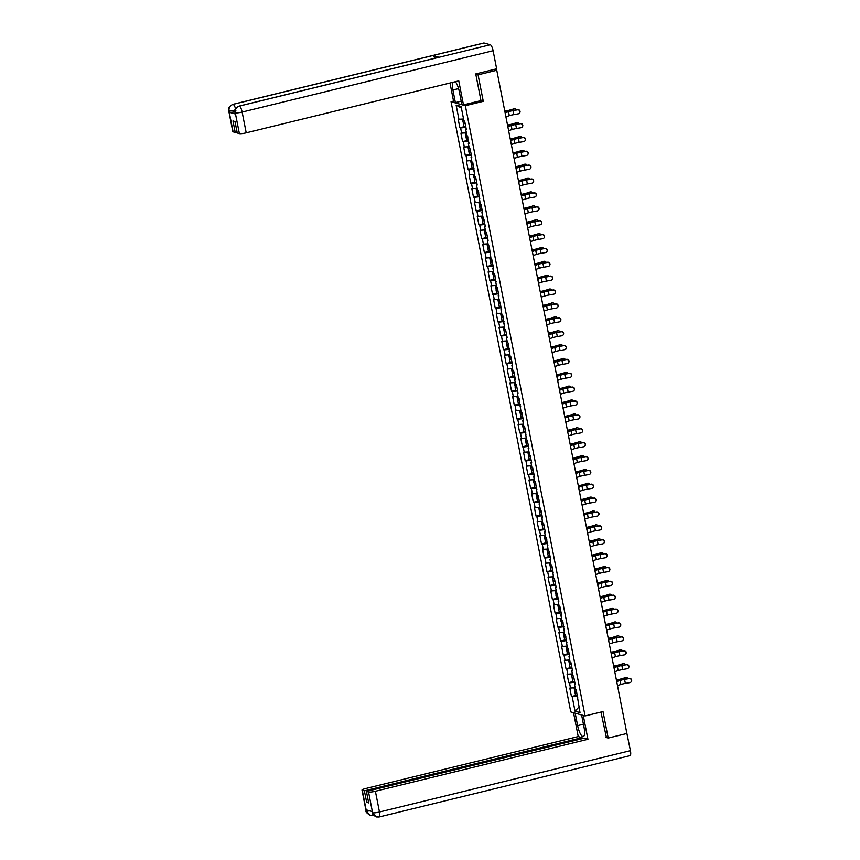 <?xml version="1.0" encoding="UTF-8"?>
<svg xmlns="http://www.w3.org/2000/svg" width="860" height="860" viewBox="0 0 860 860"><rect width="100%" height="100%" fill="white"/><g stroke="black" fill="none" stroke-linecap="round" stroke-linejoin="round"><path stroke-width="1.29" d="M451.048 101.695L570.771 711.919L585.069 715.939L465.346 105.716L451.048 101.695L453.542 101.093M578.93 707.07L575.028 711.188L580.005 712.585L576.264 689.892L575.512 689.688L574.448 684.259L575.093 683.937M575.028 711.188L572.201 696.729L571.459 696.525L575.598 695.514M574.652 687.817L569.793 688.075L571.459 696.525M570.545 688.279L569.481 682.861L568.729 682.646L572.867 681.636M571.932 673.95L567.073 674.208L568.729 682.646M567.815 674.412L566.751 668.983L566.009 668.779L570.148 667.768M569.696 660.018L564.353 660.329L566.009 668.779M565.095 660.534L564.031 655.116L563.289 654.901L567.428 653.89M566.976 646.15L561.634 646.462L563.289 654.901M562.375 646.666L561.311 641.237L560.57 641.033L564.708 640.023M564.257 632.272L558.914 632.584L560.57 641.033M559.656 632.799L558.591 627.37L557.85 627.155L561.988 626.144M561.526 618.404L556.183 618.716L557.85 627.155M556.936 618.92L555.872 613.492L555.119 613.288L559.269 612.277M558.807 604.526L553.464 604.838L555.119 613.288M554.205 605.053L553.141 599.624L552.399 599.42L556.538 598.399M556.087 590.659L550.744 590.971L552.399 599.42M551.486 591.175L550.421 585.746L549.68 585.542L553.818 584.531M553.367 576.78L548.024 577.092L549.68 585.542M548.766 577.307L547.702 571.879L546.96 571.674L551.099 570.653M550.647 562.913L545.304 563.225L546.96 571.674M546.046 563.429L544.982 558.011L544.24 557.796L548.379 556.786M547.433 549.099L542.585 549.346L544.24 557.796M543.327 549.562L542.262 544.133L541.52 543.928L545.659 542.907M544.713 535.221L539.854 535.479L541.52 543.928M540.607 535.683L539.542 530.265L538.79 530.05L542.929 529.04M541.994 521.354L537.135 521.601L538.79 530.05M537.876 521.816L536.812 516.387L536.07 516.183L540.209 515.162M539.758 507.421L534.415 507.733L536.07 516.183M535.156 507.938L534.092 502.519L533.351 502.304L537.489 501.294M537.038 493.554L531.695 493.855L533.351 502.304M532.437 494.07L531.372 488.641L530.631 488.437L534.769 487.426M534.318 479.676L528.975 479.987L530.631 488.437M529.717 480.192L528.653 474.774L527.911 474.559L532.05 473.548M531.587 465.808L526.245 466.109L527.911 474.559M526.997 466.324L525.933 460.895L525.181 460.691L529.33 459.681M528.868 451.93L523.525 452.242L525.181 460.691M524.267 452.446L523.202 447.028L522.461 446.813L526.6 445.802M526.148 438.062L520.805 438.363L522.461 446.813M521.547 438.579L520.483 433.15L519.741 432.945L523.88 431.935M523.428 424.184L518.086 424.496L519.741 432.945M518.827 424.7L517.763 419.282L517.021 419.067L521.16 418.057M520.708 410.317L515.366 410.618L517.021 419.067M516.107 410.833L515.043 405.404L514.302 405.2L518.44 404.189M517.494 396.492L512.646 396.75L514.302 405.2M513.388 396.954L512.323 391.536L511.582 391.321L515.721 390.311M514.774 382.625L509.915 382.872L511.582 391.321M510.668 383.087L509.604 377.658L508.851 377.454L512.99 376.443M512.538 368.693L507.196 369.004L508.851 377.454M507.938 369.209L506.873 363.791L506.131 363.576L510.27 362.565M509.819 354.825L504.476 355.137L506.131 363.576M505.218 355.341L504.154 349.912L503.412 349.708L507.55 348.698M507.099 340.947L501.756 341.259L503.412 349.708M502.498 341.463L501.434 336.045L500.692 335.83L504.831 334.819M504.379 327.079L499.036 327.391L500.692 335.83M499.778 327.596L498.714 322.167L497.972 321.962L502.111 320.952M501.649 313.201L496.306 313.513L497.972 321.962M497.058 313.728L495.994 308.299L495.242 308.084L499.391 307.074M498.929 299.334L493.586 299.645L495.242 308.084M494.328 299.85L493.264 294.421L492.522 294.217L496.661 293.206M496.209 285.456L490.866 285.767L492.522 294.217M491.608 285.982L490.544 280.553L489.802 280.349L493.941 279.328M493.489 271.588L488.147 271.9L489.802 280.349M488.888 272.104L487.824 266.675L487.082 266.471L491.221 265.46M490.286 257.774L485.427 258.022L487.082 266.471M486.169 258.236L485.104 252.808L484.363 252.603L488.502 251.582M487.555 243.896L482.707 244.154L484.363 252.603M483.449 244.358L482.385 238.94L481.643 238.725L485.782 237.715M485.319 229.964L479.977 230.276L481.643 238.725M480.729 230.491L479.665 225.062L478.912 224.858L483.051 223.837M482.6 216.096L477.257 216.408L478.912 224.858M477.999 216.612L476.935 211.195L476.193 210.979L480.331 209.969M479.88 202.229L474.537 202.53L476.193 210.979M475.279 202.745L474.215 197.316L473.473 197.112L477.612 196.091M477.16 188.351L471.817 188.662L473.473 197.112M472.559 188.867L471.495 183.449L470.753 183.234L474.892 182.223M474.44 174.483L469.098 174.784L470.753 183.234M469.839 174.999L468.775 169.571L468.034 169.366L472.172 168.356M471.71 160.605L466.367 160.917L468.034 169.366M467.12 161.121L466.055 155.703L465.303 155.488L469.452 154.477M468.99 146.737L463.647 147.038L465.303 155.488M464.389 147.253L463.325 141.825L462.583 141.62L466.722 140.61M466.27 132.859L460.928 133.171L462.583 141.62M461.669 133.375L460.605 127.957L459.863 127.742L464.002 126.732M463.067 119.045L458.208 119.293L459.863 127.742M458.95 119.508L456.112 105.06L461.089 106.457L463.927 120.905L464.669 121.109L466.324 129.559L465.582 129.355L469.044 143.437L468.302 143.222L469.366 148.651L470.108 148.855L471.774 157.305L471.022 157.1L472.086 162.518L472.839 162.733L474.817 176.397L475.558 176.601L477.214 185.05L476.472 184.846L477.536 190.264L478.278 190.479L480.256 204.142L480.998 204.347L482.654 212.796L481.912 212.592L485.384 226.674L484.631 226.459L485.696 231.888L486.448 232.093L488.104 240.542L487.362 240.338L488.426 245.756L489.168 245.971L491.146 259.634L491.888 259.838L493.543 268.288L492.801 268.083L493.866 273.501L494.608 273.716L496.585 287.38L497.327 287.584L498.983 296.034L498.241 295.829L501.713 309.901L500.961 309.697L502.025 315.125L502.777 315.33L504.755 328.993L505.497 329.208L507.153 337.647L506.411 337.442L507.475 342.871L508.217 343.075L510.195 356.739L510.937 356.943L512.592 365.392L511.85 365.188L512.915 370.617L513.656 370.821L515.323 379.271L514.57 379.056L515.635 384.485L516.387 384.689L518.042 393.138L517.301 392.934L518.365 398.352L519.107 398.567L521.085 412.23L521.827 412.435L523.482 420.884L522.74 420.68L523.804 426.098L524.546 426.313L526.524 439.976L527.266 440.18L528.921 448.63L528.18 448.425L531.652 462.508L530.899 462.293L531.964 467.722L532.716 467.926L534.372 476.375L533.63 476.171L534.694 481.589L535.436 481.804L537.414 495.467L538.156 495.672L539.811 504.121L539.069 503.917L542.531 518L541.789 517.784L542.854 523.213L543.595 523.417L545.261 531.867L544.509 531.663L545.573 537.081L546.326 537.296L548.304 550.959L549.045 551.163L550.701 559.613L549.959 559.409L551.024 564.826L551.765 565.041L553.743 578.705L554.485 578.909L556.14 587.358L555.399 587.154L558.86 601.226L558.118 601.022L559.183 606.45L559.924 606.655L561.591 615.104L560.838 614.9L561.903 620.318L562.655 620.533L564.633 634.196L565.375 634.4L567.353 648.064L568.095 648.279L569.75 656.717L569.008 656.513L570.072 661.942L570.814 662.146L572.47 670.596L571.728 670.381L572.792 675.809L573.534 676.014L575.2 684.463L574.448 684.259M574.759 682.259L569.481 682.861M572.04 668.392L566.751 668.983M571.728 670.381L572.373 670.058M569.32 654.514L564.031 655.116M569.008 656.513L569.642 656.191M566.6 640.646L561.311 641.237M566.288 642.635L566.923 642.312M563.88 626.779L558.591 627.37M563.569 628.767L564.203 628.445M561.15 612.9L555.872 613.492M560.838 614.9L561.483 614.567M558.43 599.033L553.141 599.624M558.118 601.022L558.763 600.699M555.711 585.155L550.421 585.746M555.399 587.154L556.044 586.821M552.991 571.287L547.702 571.879M552.679 573.276L553.313 572.953M550.271 557.409L544.982 558.011M549.959 559.409L550.593 559.075M547.551 543.541L542.262 544.133M547.24 545.53L547.874 545.208M544.821 529.663L539.542 530.265M544.509 531.663L545.154 531.329M542.101 515.796L536.812 516.387M541.789 517.784L542.434 517.462M539.381 501.917L534.092 502.519M539.069 503.917L539.704 503.584M536.662 488.05L531.372 488.641M536.35 490.039L536.984 489.716M533.942 474.172L528.653 474.774M533.63 476.171L534.264 475.838M531.211 460.304L525.933 460.895M530.899 462.293L531.544 461.971M528.491 446.426L523.202 447.028M528.18 448.425L528.825 448.103M525.772 432.558L520.483 433.15M525.46 434.547L526.105 434.225M523.052 418.68L517.763 419.282M522.74 420.68L523.375 420.357M520.332 404.813L515.043 405.404M520.02 406.801L520.655 406.479M517.612 390.935L512.323 391.536M517.301 392.934L517.935 392.612M514.882 377.067L509.604 377.658M514.57 379.056L515.215 378.733M512.162 363.189L506.873 363.791M511.85 365.188L512.495 364.866M509.442 349.321L504.154 349.912M509.131 351.31L509.765 350.988M506.723 335.443L501.434 336.045M506.411 337.442L507.045 337.12M504.003 321.575L498.714 322.167M503.691 323.564L504.325 323.242M501.272 307.708L495.994 308.299M500.961 309.697L501.606 309.374M498.553 293.83L493.264 294.421M498.241 295.829L498.886 295.496M495.833 279.962L490.544 280.553M495.521 281.951L496.166 281.629M493.113 266.084L487.824 266.675M492.801 268.083L493.436 267.75M490.393 252.216L485.104 252.808M490.082 254.205L490.716 253.883M487.674 238.338L482.385 238.94M487.362 240.338L487.996 240.004M484.943 224.471L479.665 225.062M484.631 226.459L485.276 226.137M482.223 210.593L476.935 211.195M481.912 212.592L482.557 212.259M479.504 196.725L474.215 197.316M479.192 198.714L479.826 198.391M476.784 182.847L471.495 183.449M476.472 184.846L477.106 184.513M474.064 168.979L468.775 169.571M473.752 170.968L474.387 170.645M471.334 155.101L466.055 155.703M471.022 157.1L471.667 156.767M468.614 141.233L463.325 141.825M468.302 143.222L468.947 142.9M465.894 127.355L460.605 127.957M465.582 129.355L466.227 129.032M495.607 69.939L495.467 69.176L494.102 69.509L496.768 70.262L478.074 74.831L475.784 74.196M495.467 69.176L496.274 68.907M461.422 108.123L456.112 105.06M605.913 737.407L608.192 738.052L626.886 733.483L496.768 70.262M608.192 738.052L603 711.553L585.069 715.939M480.815 100.642L483.277 101.34L478.074 74.831M483.277 101.34L465.346 105.716M577.49 696.138L572.201 696.729M577.178 698.126L577.812 697.804M505.895 116.777L509.303 115.692A6.149 0.935 -11.1 0 1 511.173 115.165A6.149 0.935 -11.1 0 1 513.764 114.627L518.29 113.843A2.064 2.021 -148.1 0 0 519.58 110.714A2.064 2.021 -148.1 0 0 517.505 109.844L512.979 110.628A6.149 0.935 -11.1 0 0 510.388 111.166A6.149 0.935 -11.1 0 0 508.518 111.692L505.11 112.778M505.067 112.552L507.776 111.692A7.332 1.118 168.9 0 1 510.023 111.058A7.332 1.118 168.9 0 1 513.108 110.424L517.634 109.629A2.064 2.021 31.9 0 1 519.709 112.821M516.215 109.876A2.064 1.526 88.6 0 0 514.796 108.672A2.064 1.526 88.6 0 0 514.452 108.736L510.335 109.886A6.149 0.935 168.9 0 1 508.11 110.521A6.149 0.935 168.9 0 1 505.981 110.983L504.798 111.198M504.841 111.381L505.949 111.177A7.332 1.118 -11.1 0 0 508.475 110.628A7.332 1.118 -11.1 0 0 511.141 109.865L514.452 108.736M513.646 108.758A2.064 1.526 -91.4 0 1 513.99 108.693A2.064 1.526 -91.4 0 1 514.334 108.736M464.97 122.636L463.346 123.378L465.131 123.453M463.346 123.378L464.013 126.807L465.798 126.882M465.088 123.238L464.518 123.152L465.013 122.851M462.508 119.11L463.142 122.313L464.916 122.389M239.058 106.102A5.644 1.612 76.3 0 1 239.316 106.102C236.263 107.188 234.909 109.381 235.253 112.692L234.963 112.628C235.715 111.316 232.383 110.005 239.058 106.102L438.804 57.265A5.644 1.612 76.3 0 1 439.051 57.276L490.264 44.752A5.644 1.612 76.3 0 1 493.102 50.718L496.65 68.811L475.741 73.928L480.966 100.609L463.475 104.877L461.831 104.415L459.347 91.794A10.32 2.946 -103.7 0 0 455.316 81.711M452.629 82.377A10.32 2.946 -103.7 0 0 452.919 89.988L455.392 102.609L453.747 102.146L449.995 83.011M463.475 104.877L458.767 80.872L246.218 132.838A5.504 0.839 168.9 0 1 239.381 133.601L237.252 133.01L234.995 121.54L232.974 120.959L235.221 132.44L233.092 131.838A5.504 0.839 168.9 0 1 232.813 131.644L228.738 110.876A5.504 0.839 -11.1 0 0 229.018 111.069L233.092 131.838M461.196 101.19L455.392 102.609M228.738 110.876C229.491 109.575 226.158 108.252 232.845 104.35L483.793 43A5.644 1.612 76.3 0 1 484.062 43.011L432.849 55.534A5.644 1.612 76.3 0 1 434.73 58.265M490.264 44.752L484.062 43.011M493.102 50.718L242.144 112.069A5.644 1.612 76.3 0 0 239.316 106.102L439.051 57.276L432.849 55.534L233.103 104.361C230.05 105.436 228.696 107.629 229.029 110.951L229.018 111.069M234.855 111.811A5.504 0.839 168.9 0 1 229.319 112.294L235.468 114.025A5.504 0.839 168.9 0 1 235.189 113.832L234.963 112.628M235.221 132.44L237.048 131.988M583.424 724.217L577.63 725.636A10.32 2.946 -103.7 0 0 583.295 736.558A10.32 2.946 -103.7 0 0 584.058 727.442L581.607 714.961M577.63 725.636L575.179 713.155M573.534 712.693L578.221 736.558L582.059 737.633L364.393 790.856L362.264 790.254L366.392 811.152L366.177 809.841L372.326 811.561L372.616 812.904L368.553 792.017A5.504 0.839 -11.1 0 0 375.39 791.254L379.464 812.012L630.423 750.662L626.714 732.602M582.263 738.654L582.059 737.633M368.478 801.875L366.65 802.326L368.682 802.896L366.425 791.426L584.091 738.202L587.939 739.288L375.39 791.254M583.252 715.423L587.939 739.288M578.221 736.558L365.672 788.523A5.504 0.839 -11.1 0 0 361.985 790.061A5.504 0.839 -11.1 0 0 362.264 790.254M630.423 750.662A5.644 1.612 76.3 0 1 630.004 755.65L379.045 817A5.644 1.612 76.3 0 0 379.464 812.012A5.504 0.839 168.9 0 1 372.627 812.786M366.425 791.426L368.553 792.017M366.65 802.326L364.393 790.856M606.44 737.558L600.936 712.058M369.972 810.905L366.414 811.034M372.573 815.248L370.047 815.205L366.392 811.163M378.787 816.989L376.142 816.925L372.616 812.904M508.615 130.655L512.023 129.57A6.149 0.935 -11.1 0 1 513.904 129.043A6.149 0.935 -11.1 0 1 516.484 128.506L521.01 127.721A2.064 2.021 -148.1 0 0 522.299 124.593A2.064 2.021 -148.1 0 0 520.225 123.711L515.699 124.506A6.149 0.935 -11.1 0 0 513.119 125.044A6.149 0.935 -11.1 0 0 511.238 125.56L507.83 126.646M507.787 126.431L510.496 125.56A7.332 1.118 168.9 0 1 512.743 124.936A7.332 1.118 168.9 0 1 515.828 124.291L520.354 123.507A2.064 2.021 31.9 0 1 522.439 126.7M511.334 144.523L514.742 143.437A6.149 0.935 -11.1 0 1 516.623 142.91A6.149 0.935 -11.1 0 1 519.203 142.373L523.74 141.588A2.064 2.021 -148.1 0 0 525.03 138.46A2.064 2.021 -148.1 0 0 522.955 137.589L518.419 138.374A6.149 0.935 -11.1 0 0 515.839 138.911A6.149 0.935 -11.1 0 0 513.957 139.438L510.55 140.524M510.507 140.298L513.216 139.438A7.332 1.118 168.9 0 1 515.462 138.804A7.332 1.118 168.9 0 1 518.548 138.17L523.084 137.374A2.064 2.021 31.9 0 1 525.159 140.567M514.065 158.401L517.462 157.315A6.149 0.935 -11.1 0 1 519.343 156.789A6.149 0.935 -11.1 0 1 521.923 156.251L526.46 155.466A2.064 2.021 -148.1 0 0 527.75 152.327A2.064 2.021 -148.1 0 0 525.675 151.457L521.138 152.252A6.149 0.935 -11.1 0 0 518.558 152.79A6.149 0.935 -11.1 0 0 516.677 153.306L513.28 154.392M513.237 154.176L515.946 153.306A7.332 1.118 168.9 0 1 518.182 152.682A7.332 1.118 168.9 0 1 521.267 152.037L525.804 151.252A2.064 2.021 31.9 0 1 527.879 154.445M516.785 172.269L520.182 171.183A6.149 0.935 -11.1 0 1 522.063 170.656A6.149 0.935 -11.1 0 1 524.654 170.119L529.179 169.334A2.064 2.021 -148.1 0 0 530.469 166.206A2.064 2.021 -148.1 0 0 528.395 165.335L523.869 166.12A6.149 0.935 -11.1 0 0 521.278 166.657A6.149 0.935 -11.1 0 0 519.397 167.184L516 168.27M515.957 168.044L518.666 167.173A7.332 1.118 168.9 0 1 520.913 166.55A7.332 1.118 168.9 0 1 523.998 165.916L528.524 165.12A2.064 2.021 31.9 0 1 530.598 168.313M519.505 186.147L522.912 185.05A6.149 0.935 -11.1 0 1 524.783 184.534A6.149 0.935 -11.1 0 1 527.373 183.997L531.899 183.212A2.064 2.021 -148.1 0 0 533.189 180.073A2.064 2.021 -148.1 0 0 531.115 179.202L526.589 179.987A6.149 0.935 -11.1 0 0 523.998 180.535A6.149 0.935 -11.1 0 0 522.127 181.051L518.72 182.137M518.677 181.922L521.386 181.051A7.332 1.118 168.9 0 1 523.633 180.428A7.332 1.118 168.9 0 1 526.718 179.783L531.244 178.998A2.064 2.021 31.9 0 1 533.318 182.191M518.935 123.754A2.064 1.526 88.6 0 0 517.516 122.55A2.064 1.526 88.6 0 0 517.172 122.614L513.054 123.754A6.149 0.935 168.9 0 1 510.829 124.399A6.149 0.935 168.9 0 1 508.701 124.85L507.518 125.076M507.561 125.248L508.668 125.044A7.332 1.118 -11.1 0 0 511.195 124.506A7.332 1.118 -11.1 0 0 513.861 123.743L517.172 122.614M516.365 122.625A2.064 1.526 -91.4 0 1 516.71 122.571A2.064 1.526 -91.4 0 1 517.053 122.614M467.69 136.504L466.066 137.256L467.851 137.331M466.066 137.256L466.743 140.674L468.517 140.75M467.808 137.116L467.238 137.019L467.733 136.719M465.228 132.977L465.862 136.181L467.646 136.256M521.665 137.621A2.064 1.526 88.6 0 0 520.236 136.417A2.064 1.526 88.6 0 0 519.891 136.482L515.774 137.632A6.149 0.935 168.9 0 1 513.549 138.267A6.149 0.935 168.9 0 1 511.431 138.729L510.249 138.944M510.281 139.126L511.388 138.922A7.332 1.118 -11.1 0 0 513.925 138.374A7.332 1.118 -11.1 0 0 516.581 137.611L519.891 136.482M519.085 136.504A2.064 1.526 -91.4 0 1 519.429 136.439A2.064 1.526 -91.4 0 1 519.773 136.482M470.409 150.382L468.786 151.124L470.57 151.199M468.786 151.124L469.463 154.553L471.248 154.628M470.527 150.984L469.958 150.898L470.452 150.597M467.947 146.856L468.582 150.059L470.366 150.135M524.385 151.5A2.064 1.526 88.6 0 0 522.955 150.296A2.064 1.526 88.6 0 0 522.611 150.36L518.505 151.5A6.149 0.935 168.9 0 1 516.269 152.145A6.149 0.935 168.9 0 1 514.151 152.596L512.968 152.822M513.001 152.994L514.108 152.79A7.332 1.118 -11.1 0 0 516.645 152.252A7.332 1.118 -11.1 0 0 519.3 151.489L522.611 150.36M521.805 150.371A2.064 1.526 -91.4 0 1 522.149 150.317A2.064 1.526 -91.4 0 1 522.493 150.36M473.129 164.249L471.517 165.002L473.29 165.077M471.517 165.002L472.183 168.42L473.967 168.495M473.247 164.862L472.677 164.765L473.172 164.464M470.678 160.723L471.301 163.927L473.086 164.002M527.105 165.367A2.064 1.526 88.6 0 0 525.675 164.163A2.064 1.526 88.6 0 0 525.331 164.228L521.225 165.378A6.149 0.935 168.9 0 1 518.988 166.012A6.149 0.935 168.9 0 1 516.871 166.475L515.688 166.69M515.721 166.872L516.828 166.668A7.332 1.118 -11.1 0 0 519.365 166.12A7.332 1.118 -11.1 0 0 522.031 165.356L525.331 164.228M524.535 164.249A2.064 1.526 -91.4 0 1 524.88 164.185A2.064 1.526 -91.4 0 1 525.223 164.228M475.86 178.127L474.236 178.869L476.021 178.945M474.236 178.869L474.903 182.288L476.687 182.374M475.978 178.729L475.408 178.643L475.902 178.343M473.398 174.591L474.021 177.805L475.806 177.88M529.824 179.245A2.064 1.526 88.6 0 0 528.405 178.041A2.064 1.526 88.6 0 0 528.062 178.095L523.944 179.245A6.149 0.935 168.9 0 1 521.719 179.891A6.149 0.935 168.9 0 1 519.59 180.342L518.408 180.568M518.44 180.74L519.548 180.535A7.332 1.118 -11.1 0 0 522.085 179.987A7.332 1.118 -11.1 0 0 524.75 179.235L528.062 178.095M527.255 178.117A2.064 1.526 -91.4 0 1 527.599 178.063A2.064 1.526 -91.4 0 1 527.943 178.106M478.579 191.995L476.956 192.737L478.74 192.823M476.956 192.737L477.623 196.166L479.407 196.241M478.697 192.608L478.128 192.511L478.622 192.21M476.117 188.469L476.741 191.673L478.525 191.748M522.224 200.014L525.632 198.929A6.149 0.935 -11.1 0 1 527.513 198.402A6.149 0.935 -11.1 0 1 530.093 197.864L534.619 197.08A2.064 2.021 -148.1 0 0 535.909 193.951A2.064 2.021 -148.1 0 0 533.834 193.081L529.308 193.865A6.149 0.935 -11.1 0 0 526.718 194.403A6.149 0.935 -11.1 0 0 524.847 194.93L521.439 196.016M521.396 195.79L524.106 194.919A7.332 1.118 168.9 0 1 526.352 194.296A7.332 1.118 168.9 0 1 529.438 193.661L533.963 192.866A2.064 2.021 31.9 0 1 536.049 196.058M532.544 193.113A2.064 1.526 88.6 0 0 531.125 191.909A2.064 1.526 88.6 0 0 530.781 191.974L526.664 193.124A6.149 0.935 168.9 0 1 524.439 193.758A6.149 0.935 168.9 0 1 522.31 194.22L521.128 194.435M521.171 194.618L522.278 194.403A7.332 1.118 -11.1 0 0 524.804 193.865A7.332 1.118 -11.1 0 0 527.47 193.102L530.781 191.974M529.975 191.995A2.064 1.526 -91.4 0 1 530.319 191.93A2.064 1.526 -91.4 0 1 530.663 191.974M481.299 205.873L479.676 206.615L481.46 206.69M479.676 206.615L480.353 210.033L482.127 210.109M481.417 206.475L480.847 206.389L481.342 206.088M478.837 202.337L479.471 205.551L481.245 205.626M524.944 213.893L528.352 212.796A6.149 0.935 -11.1 0 1 530.233 212.28A6.149 0.935 -11.1 0 1 532.813 211.743L537.339 210.947A2.064 2.021 -148.1 0 0 538.629 207.819A2.064 2.021 -148.1 0 0 536.554 206.948L532.028 207.733A6.149 0.935 -11.1 0 0 529.448 208.281A6.149 0.935 -11.1 0 0 527.567 208.797L524.159 209.883M524.116 209.657L526.825 208.797A7.332 1.118 168.9 0 1 529.072 208.174A7.332 1.118 168.9 0 1 532.157 207.529L536.694 206.744A2.064 2.021 31.9 0 1 538.769 209.937M535.264 206.991A2.064 1.526 88.6 0 0 533.845 205.787A2.064 1.526 88.6 0 0 533.501 205.841L529.384 206.991A6.149 0.935 168.9 0 1 527.159 207.636A6.149 0.935 168.9 0 1 525.041 208.088L523.858 208.314M523.89 208.486L524.998 208.281A7.332 1.118 -11.1 0 0 527.524 207.733A7.332 1.118 -11.1 0 0 530.19 206.98L533.501 205.841M532.695 205.862A2.064 1.526 -91.4 0 1 533.039 205.809A2.064 1.526 -91.4 0 1 533.383 205.852M484.019 219.741L482.395 220.482L484.18 220.558M482.395 220.482L483.073 223.912L484.857 223.987M484.137 220.353L483.567 220.257L484.062 219.956M481.557 216.215L482.191 219.418L483.976 219.494M527.674 227.76L531.072 226.674A6.149 0.935 -11.1 0 1 532.953 226.148A6.149 0.935 -11.1 0 1 535.533 225.61L540.069 224.825A2.064 2.021 -148.1 0 0 541.359 221.697A2.064 2.021 -148.1 0 0 539.284 220.826L534.748 221.611A6.149 0.935 -11.1 0 0 532.168 222.149A6.149 0.935 -11.1 0 0 530.287 222.675L526.89 223.761M526.836 223.535L529.556 222.665A7.332 1.118 168.9 0 1 531.792 222.041A7.332 1.118 168.9 0 1 534.877 221.396L539.413 220.611A2.064 2.021 31.9 0 1 541.488 223.804M537.994 220.859A2.064 1.526 88.6 0 0 536.565 219.655A2.064 1.526 88.6 0 0 536.221 219.719L532.104 220.869A6.149 0.935 168.9 0 1 529.878 221.504A6.149 0.935 168.9 0 1 527.76 221.966L526.578 222.181M526.61 222.364L527.717 222.149A7.332 1.118 -11.1 0 0 530.255 221.611A7.332 1.118 -11.1 0 0 532.91 220.848L536.221 219.719M535.414 219.741A2.064 1.526 -91.4 0 1 535.759 219.676A2.064 1.526 -91.4 0 1 536.102 219.719M486.738 233.619L485.115 234.361L486.9 234.436M485.115 234.361L485.792 237.779L487.577 237.854M486.857 234.221L486.287 234.135L486.781 233.834M484.277 230.082L484.911 233.297L486.695 233.372M530.394 241.638L533.791 240.542A6.149 0.935 -11.1 0 1 535.673 240.026A6.149 0.935 -11.1 0 1 538.263 239.488L542.789 238.693A2.064 2.021 -148.1 0 0 544.079 235.565A2.064 2.021 -148.1 0 0 542.004 234.694L537.479 235.479A6.149 0.935 -11.1 0 0 534.888 236.016A6.149 0.935 -11.1 0 0 533.006 236.543L529.61 237.629M529.567 237.403L532.275 236.543A7.332 1.118 168.9 0 1 534.511 235.919A7.332 1.118 168.9 0 1 537.607 235.275L542.133 234.49A2.064 2.021 31.9 0 1 544.208 237.682M540.714 234.737A2.064 1.526 88.6 0 0 539.284 233.533A2.064 1.526 88.6 0 0 538.94 233.587L534.834 234.737A6.149 0.935 168.9 0 1 532.598 235.382A6.149 0.935 168.9 0 1 530.48 235.833L529.298 236.048M529.33 236.231L530.437 236.027A7.332 1.118 -11.1 0 0 532.974 235.479A7.332 1.118 -11.1 0 0 535.63 234.715L538.94 233.587M538.145 233.608A2.064 1.526 -91.4 0 1 538.478 233.544A2.064 1.526 -91.4 0 1 538.833 233.597M489.458 247.486L487.846 248.228L489.619 248.303M487.846 248.228L488.512 251.657L490.297 251.733M489.587 248.088L489.007 248.002L489.501 247.701M487.007 243.96L487.631 247.164L489.415 247.239M533.114 255.506L536.511 254.42A6.149 0.935 -11.1 0 1 538.392 253.893A6.149 0.935 -11.1 0 1 540.983 253.356L545.509 252.571A2.064 2.021 -148.1 0 0 546.799 249.443A2.064 2.021 -148.1 0 0 544.724 248.572L540.198 249.357A6.149 0.935 -11.1 0 0 537.607 249.894A6.149 0.935 -11.1 0 0 535.726 250.421L532.329 251.507M532.286 251.281L534.995 250.41A7.332 1.118 168.9 0 1 537.242 249.787A7.332 1.118 168.9 0 1 540.327 249.142L544.853 248.357A2.064 2.021 31.9 0 1 546.928 251.55M543.434 248.604A2.064 1.526 88.6 0 0 542.004 247.4A2.064 1.526 88.6 0 0 541.671 247.465L537.554 248.615A6.149 0.935 168.9 0 1 535.318 249.25A6.149 0.935 168.9 0 1 533.2 249.701L532.017 249.927M532.05 250.109L533.157 249.894A7.332 1.118 -11.1 0 0 535.694 249.357A7.332 1.118 -11.1 0 0 538.36 248.594L541.671 247.465M540.865 247.486A2.064 1.526 -91.4 0 1 541.209 247.422A2.064 1.526 -91.4 0 1 541.553 247.465M492.189 261.365L490.565 262.106L492.35 262.182M490.565 262.106L491.232 265.525L493.017 265.6M492.307 261.967L491.737 261.881L492.232 261.58M489.727 257.828L490.35 261.042L492.135 261.118M535.834 269.384L539.241 268.288A6.149 0.935 -11.1 0 1 541.112 267.772A6.149 0.935 -11.1 0 1 543.703 267.234L548.229 266.439A2.064 2.021 -148.1 0 0 549.519 263.31A2.064 2.021 -148.1 0 0 547.444 262.44L542.918 263.224A6.149 0.935 -11.1 0 0 540.327 263.762A6.149 0.935 -11.1 0 0 538.457 264.289L535.049 265.375M535.006 265.149L537.715 264.289A7.332 1.118 168.9 0 1 539.962 263.665A7.332 1.118 168.9 0 1 543.047 263.02L547.573 262.236A2.064 2.021 31.9 0 1 549.648 265.428M546.154 262.483A2.064 1.526 88.6 0 0 544.735 261.279A2.064 1.526 88.6 0 0 544.391 261.332L540.274 262.483A6.149 0.935 168.9 0 1 538.048 263.128A6.149 0.935 168.9 0 1 535.92 263.579L534.737 263.794M534.78 263.977L535.887 263.773A7.332 1.118 -11.1 0 0 538.414 263.224A7.332 1.118 -11.1 0 0 541.08 262.461L544.391 261.332M543.585 261.354A2.064 1.526 -91.4 0 1 543.928 261.289A2.064 1.526 -91.4 0 1 544.273 261.343M494.908 275.232L493.285 275.974L495.07 276.049M493.285 275.974L493.952 279.403L495.736 279.478M495.027 275.834L494.457 275.748L494.952 275.447M492.447 271.706L493.081 274.91L494.855 274.985M538.553 283.252L541.961 282.166A6.149 0.935 -11.1 0 1 543.842 281.639A6.149 0.935 -11.1 0 1 546.423 281.102L550.948 280.317A2.064 2.021 -148.1 0 0 552.238 277.189A2.064 2.021 -148.1 0 0 550.163 276.318L545.638 277.103A6.149 0.935 -11.1 0 0 543.058 277.64A6.149 0.935 -11.1 0 0 541.177 278.167L537.769 279.253M537.726 279.027L540.435 278.156A7.332 1.118 168.9 0 1 542.681 277.533A7.332 1.118 168.9 0 1 545.767 276.888L550.292 276.103A2.064 2.021 31.9 0 1 552.378 279.296M548.873 276.35A2.064 1.526 88.6 0 0 547.454 275.146A2.064 1.526 88.6 0 0 547.111 275.211L542.993 276.361A6.149 0.935 168.9 0 1 540.768 276.995A6.149 0.935 168.9 0 1 538.639 277.447L537.457 277.673M537.5 277.855L538.607 277.64A7.332 1.118 -11.1 0 0 541.134 277.103A7.332 1.118 -11.1 0 0 543.799 276.339L547.111 275.211M546.304 275.232A2.064 1.526 -91.4 0 1 546.648 275.168A2.064 1.526 -91.4 0 1 546.992 275.211M497.628 289.111L496.005 289.852L497.789 289.927M496.005 289.852L496.682 293.271L498.456 293.346M497.746 289.712L497.177 289.616L497.671 289.325M495.166 285.574L495.801 288.788L497.585 288.863M541.273 297.119L544.681 296.034A6.149 0.935 -11.1 0 1 546.562 295.517A6.149 0.935 -11.1 0 1 549.142 294.98L553.679 294.185A2.064 2.021 -148.1 0 0 554.969 291.056A2.064 2.021 -148.1 0 0 552.894 290.185L548.357 290.97A6.149 0.935 -11.1 0 0 545.777 291.508A6.149 0.935 -11.1 0 0 543.896 292.035L540.488 293.12M540.446 292.894L543.154 292.035A7.332 1.118 168.9 0 1 545.401 291.411A7.332 1.118 168.9 0 1 548.486 290.766L553.023 289.981A2.064 2.021 31.9 0 1 555.098 293.174M551.604 290.228A2.064 1.526 88.6 0 0 550.174 289.024A2.064 1.526 88.6 0 0 549.83 289.078L545.713 290.228A6.149 0.935 168.9 0 1 543.488 290.873A6.149 0.935 168.9 0 1 541.37 291.325L540.188 291.54M540.22 291.723L541.327 291.519A7.332 1.118 -11.1 0 0 543.864 290.97A7.332 1.118 -11.1 0 0 546.519 290.207L549.83 289.078M549.024 289.1A2.064 1.526 -91.4 0 1 549.368 289.035A2.064 1.526 -91.4 0 1 549.712 289.089M500.348 302.978L498.725 303.72L500.509 303.795M498.725 303.72L499.402 307.149L501.187 307.224M500.466 303.58L499.896 303.494L500.391 303.193M497.886 299.452L498.52 302.656L500.305 302.731M544.004 310.998L547.401 309.912A6.149 0.935 -11.1 0 1 549.282 309.385A6.149 0.935 -11.1 0 1 551.862 308.848L556.399 308.063A2.064 2.021 -148.1 0 0 557.688 304.935A2.064 2.021 -148.1 0 0 555.614 304.064L551.077 304.848A6.149 0.935 -11.1 0 0 548.497 305.386A6.149 0.935 -11.1 0 0 546.616 305.913L543.219 306.998M543.176 306.773L545.885 305.902A7.332 1.118 168.9 0 1 548.121 305.279A7.332 1.118 168.9 0 1 551.206 304.633L555.743 303.849A2.064 2.021 31.9 0 1 557.817 307.041M554.324 304.096A2.064 1.526 88.6 0 0 552.894 302.892A2.064 1.526 88.6 0 0 552.55 302.957L548.443 304.107A6.149 0.935 168.9 0 1 546.207 304.741A6.149 0.935 168.9 0 1 544.09 305.192L542.907 305.418M542.939 305.59L544.047 305.386A7.332 1.118 -11.1 0 0 546.584 304.848A7.332 1.118 -11.1 0 0 549.239 304.085L552.55 302.957M551.744 302.978A2.064 1.526 -91.4 0 1 552.088 302.913A2.064 1.526 -91.4 0 1 552.432 302.957M503.068 316.856L501.455 317.598L503.229 317.673M501.455 317.598L502.122 321.017L503.906 321.092M503.186 317.458L502.616 317.362L503.111 317.071M500.617 313.319L501.24 316.534L503.025 316.609M546.723 324.865L550.12 323.779A6.149 0.935 -11.1 0 1 552.002 323.263A6.149 0.935 -11.1 0 1 554.592 322.726L559.118 321.93A2.064 2.021 -148.1 0 0 560.408 318.802A2.064 2.021 -148.1 0 0 558.333 317.931L553.808 318.716A6.149 0.935 -11.1 0 0 551.217 319.254A6.149 0.935 -11.1 0 0 549.336 319.78L545.939 320.866M545.896 320.64L548.605 319.78A7.332 1.118 168.9 0 1 550.851 319.157A7.332 1.118 168.9 0 1 553.937 318.512L558.462 317.727A2.064 2.021 31.9 0 1 560.537 320.92M557.043 317.974A2.064 1.526 88.6 0 0 555.614 316.77A2.064 1.526 88.6 0 0 555.27 316.824L551.163 317.974A6.149 0.935 168.9 0 1 548.927 318.619A6.149 0.935 168.9 0 1 546.809 319.071L545.627 319.286M545.659 319.469L546.766 319.264A7.332 1.118 -11.1 0 0 549.303 318.716A7.332 1.118 -11.1 0 0 551.97 317.953L555.27 316.824M554.474 316.846A2.064 1.526 -91.4 0 1 554.818 316.781A2.064 1.526 -91.4 0 1 555.162 316.835M505.798 330.724L504.175 331.465L505.959 331.541M504.175 331.465L504.841 334.895L506.626 334.97M505.916 331.326L505.347 331.24L505.841 330.939M503.337 327.198L503.96 330.401L505.744 330.476M549.443 338.743L552.851 337.658A6.149 0.935 -11.1 0 1 554.721 337.131A6.149 0.935 -11.1 0 1 557.312 336.593L561.838 335.808A2.064 2.021 -148.1 0 0 563.128 332.68A2.064 2.021 -148.1 0 0 561.053 331.81L556.528 332.594A6.149 0.935 -11.1 0 0 553.937 333.132A6.149 0.935 -11.1 0 0 552.066 333.648L548.659 334.744M548.615 334.519L551.324 333.648A7.332 1.118 168.9 0 1 553.571 333.024A7.332 1.118 168.9 0 1 556.657 332.379L561.182 331.594A2.064 2.021 31.9 0 1 563.257 334.787M559.763 331.842A2.064 1.526 88.6 0 0 558.344 330.638A2.064 1.526 88.6 0 0 558 330.702L553.883 331.852A6.149 0.935 168.9 0 1 551.658 332.487A6.149 0.935 168.9 0 1 549.529 332.938L548.347 333.164M548.379 333.336L549.486 333.132A7.332 1.118 -11.1 0 0 552.023 332.594A7.332 1.118 -11.1 0 0 554.689 331.831L558 330.702M557.194 330.724A2.064 1.526 -91.4 0 1 557.538 330.659A2.064 1.526 -91.4 0 1 557.882 330.702M508.518 344.602L506.895 345.344L508.679 345.419M506.895 345.344L507.561 348.762L509.346 348.837M508.636 345.204L508.066 345.107L508.561 344.817M506.056 341.065L506.68 344.269L508.464 344.355M552.163 352.611L555.571 351.525A6.149 0.935 -11.1 0 1 557.452 351.009A6.149 0.935 -11.1 0 1 560.032 350.461L564.558 349.676A2.064 2.021 -148.1 0 0 565.848 346.548A2.064 2.021 -148.1 0 0 563.773 345.677L559.247 346.462A6.149 0.935 -11.1 0 0 556.657 346.999A6.149 0.935 -11.1 0 0 554.786 347.526L551.378 348.612M551.335 348.386L554.044 347.526A7.332 1.118 168.9 0 1 556.291 346.902A7.332 1.118 168.9 0 1 559.376 346.257L563.902 345.473A2.064 2.021 31.9 0 1 565.987 348.665M562.483 345.72A2.064 1.526 88.6 0 0 561.064 344.505A2.064 1.526 88.6 0 0 560.72 344.57L556.603 345.72A6.149 0.935 168.9 0 1 554.378 346.354A6.149 0.935 168.9 0 1 552.249 346.816L551.067 347.031M551.109 347.214L552.217 347.01A7.332 1.118 -11.1 0 0 554.743 346.462A7.332 1.118 -11.1 0 0 557.409 345.698L560.72 344.57M559.914 344.591A2.064 1.526 -91.4 0 1 560.258 344.527A2.064 1.526 -91.4 0 1 560.602 344.57M511.238 358.469L509.614 359.211L511.399 359.286M509.614 359.211L510.292 362.64L512.065 362.716M511.356 359.071L510.786 358.986L511.281 358.685M508.776 354.943L509.41 358.147L511.184 358.222M554.883 366.489L558.291 365.403A6.149 0.935 -11.1 0 1 560.172 364.877A6.149 0.935 -11.1 0 1 562.752 364.339L567.278 363.554A2.064 2.021 -148.1 0 0 568.567 360.426A2.064 2.021 -148.1 0 0 566.493 359.544L561.967 360.34A6.149 0.935 -11.1 0 0 559.387 360.877A6.149 0.935 -11.1 0 0 557.506 361.394L554.098 362.49M554.055 362.264L556.764 361.394A7.332 1.118 168.9 0 1 559.011 360.77A7.332 1.118 168.9 0 1 562.096 360.125L566.633 359.34A2.064 2.021 31.9 0 1 568.707 362.533M565.203 359.587A2.064 1.526 88.6 0 0 563.784 358.383A2.064 1.526 88.6 0 0 563.44 358.448L559.322 359.598A6.149 0.935 168.9 0 1 557.097 360.233A6.149 0.935 168.9 0 1 554.979 360.684L553.797 360.91M553.829 361.082L554.937 360.877A7.332 1.118 -11.1 0 0 557.463 360.34A7.332 1.118 -11.1 0 0 560.129 359.577L563.44 358.448M562.634 358.469A2.064 1.526 -91.4 0 1 562.978 358.405A2.064 1.526 -91.4 0 1 563.321 358.448M513.957 372.348L512.334 373.089L514.119 373.165M512.334 373.089L513.011 376.508L514.796 376.583M514.076 372.95L513.506 372.853L514 372.563M511.496 368.811L512.13 372.014L513.914 372.09M557.613 380.356L561.01 379.271A6.149 0.935 -11.1 0 1 562.891 378.755A6.149 0.935 -11.1 0 1 565.471 378.207L570.008 377.422A2.064 2.021 -148.1 0 0 571.298 374.293A2.064 2.021 -148.1 0 0 569.223 373.423L564.687 374.207A6.149 0.935 -11.1 0 0 562.107 374.745A6.149 0.935 -11.1 0 0 560.226 375.272L556.828 376.358M556.775 376.132L559.495 375.272A7.332 1.118 168.9 0 1 561.73 374.648A7.332 1.118 168.9 0 1 564.816 374.003L569.352 373.219A2.064 2.021 31.9 0 1 571.427 376.4M567.933 373.455A2.064 1.526 88.6 0 0 566.504 372.251A2.064 1.526 88.6 0 0 566.159 372.315L562.042 373.466A6.149 0.935 168.9 0 1 559.817 374.1A6.149 0.935 168.9 0 1 557.699 374.562L556.517 374.777M556.549 374.96L557.656 374.756A7.332 1.118 -11.1 0 0 560.193 374.207A7.332 1.118 -11.1 0 0 562.849 373.444L566.159 372.315M565.353 372.337A2.064 1.526 -91.4 0 1 565.697 372.272A2.064 1.526 -91.4 0 1 566.041 372.315M516.677 386.215L515.054 386.957L516.838 387.032M515.054 386.957L515.731 390.386L517.516 390.462M516.795 386.817L516.226 386.731L516.72 386.43M514.215 382.689L514.85 385.893L516.634 385.968M560.333 394.235L563.73 393.149A6.149 0.935 -11.1 0 1 565.611 392.622A6.149 0.935 -11.1 0 1 568.202 392.085L572.728 391.3A2.064 2.021 -148.1 0 0 574.018 388.172A2.064 2.021 -148.1 0 0 571.943 387.29L567.417 388.086A6.149 0.935 -11.1 0 0 564.826 388.623A6.149 0.935 -11.1 0 0 562.945 389.139L559.548 390.236M559.505 390.01L562.214 389.139A7.332 1.118 168.9 0 1 564.45 388.516A7.332 1.118 168.9 0 1 567.546 387.871L572.072 387.086A2.064 2.021 31.9 0 1 574.147 390.279M570.653 387.333A2.064 1.526 88.6 0 0 569.223 386.129A2.064 1.526 88.6 0 0 568.879 386.194L564.773 387.344A6.149 0.935 168.9 0 1 562.537 387.978A6.149 0.935 168.9 0 1 560.419 388.43L559.236 388.656M559.269 388.827L560.376 388.623A7.332 1.118 -11.1 0 0 562.913 388.086A7.332 1.118 -11.1 0 0 565.568 387.322L568.879 386.194M568.084 386.204A2.064 1.526 -91.4 0 1 568.417 386.151A2.064 1.526 -91.4 0 1 568.772 386.194M519.397 400.083L517.784 400.835L519.558 400.91M517.784 400.835L518.451 404.254L520.236 404.329M519.526 400.695L518.946 400.599L519.44 400.298M516.946 396.557L517.569 399.76L519.354 399.835M563.053 408.102L566.45 407.017A6.149 0.935 -11.1 0 1 568.331 406.49A6.149 0.935 -11.1 0 1 570.922 405.952L575.447 405.167A2.064 2.021 -148.1 0 0 576.737 402.039A2.064 2.021 -148.1 0 0 574.663 401.168L570.137 401.953A6.149 0.935 -11.1 0 0 567.546 402.491A6.149 0.935 -11.1 0 0 565.665 403.017L562.268 404.103M562.225 403.877L564.934 403.017A7.332 1.118 168.9 0 1 567.181 402.394A7.332 1.118 168.9 0 1 570.266 401.749L574.792 400.954A2.064 2.021 31.9 0 1 576.866 404.146M573.373 401.201A2.064 1.526 88.6 0 0 571.943 399.997A2.064 1.526 88.6 0 0 571.61 400.061L567.492 401.212A6.149 0.935 168.9 0 1 565.257 401.846A6.149 0.935 168.9 0 1 563.139 402.308L561.956 402.523M561.988 402.706L563.096 402.502A7.332 1.118 -11.1 0 0 565.633 401.953A7.332 1.118 -11.1 0 0 568.299 401.19L571.61 400.061M570.803 400.083A2.064 1.526 -91.4 0 1 571.147 400.018A2.064 1.526 -91.4 0 1 571.491 400.061M522.127 413.961L520.504 414.703L522.289 414.778M520.504 414.703L521.171 418.132L522.955 418.207M522.246 414.563L521.676 414.477L522.17 414.176M519.666 410.435L520.289 413.638L522.074 413.714M565.772 421.981L569.18 420.895A6.149 0.935 -11.1 0 1 571.051 420.368A6.149 0.935 -11.1 0 1 573.641 419.831L578.167 419.046A2.064 2.021 -148.1 0 0 579.457 415.917A2.064 2.021 -148.1 0 0 577.383 415.036L572.857 415.831A6.149 0.935 -11.1 0 0 570.266 416.369A6.149 0.935 -11.1 0 0 568.395 416.885L564.988 417.981M564.945 417.756L567.654 416.885A7.332 1.118 168.9 0 1 569.9 416.262A7.332 1.118 168.9 0 1 572.986 415.616L577.511 414.832A2.064 2.021 31.9 0 1 579.586 418.024M576.092 415.079A2.064 1.526 88.6 0 0 574.673 413.875A2.064 1.526 88.6 0 0 574.329 413.94L570.212 415.079A6.149 0.935 168.9 0 1 567.987 415.724A6.149 0.935 168.9 0 1 565.858 416.175L564.676 416.401M564.719 416.573L565.826 416.369A7.332 1.118 -11.1 0 0 568.353 415.831A7.332 1.118 -11.1 0 0 571.018 415.068L574.329 413.94M573.523 413.95A2.064 1.526 -91.4 0 1 573.867 413.896A2.064 1.526 -91.4 0 1 574.211 413.94M524.847 427.829L523.224 428.581L525.009 428.656M523.224 428.581L523.89 432L525.675 432.075M524.965 428.441L524.396 428.344L524.89 428.043M522.385 424.302L523.02 427.506L524.793 427.581M568.492 435.848L571.9 434.762A6.149 0.935 -11.1 0 1 573.781 434.236A6.149 0.935 -11.1 0 1 576.361 433.698L580.887 432.913A2.064 2.021 -148.1 0 0 582.177 429.785A2.064 2.021 -148.1 0 0 580.102 428.914L575.576 429.699A6.149 0.935 -11.1 0 0 572.996 430.237A6.149 0.935 -11.1 0 0 571.115 430.763L567.707 431.849M567.664 431.623L570.374 430.763A7.332 1.118 168.9 0 1 572.62 430.129A7.332 1.118 168.9 0 1 575.705 429.495L580.231 428.699A2.064 2.021 31.9 0 1 582.317 431.892M578.812 428.946A2.064 1.526 88.6 0 0 577.393 427.742A2.064 1.526 88.6 0 0 577.049 427.807L572.932 428.957A6.149 0.935 168.9 0 1 570.707 429.591A6.149 0.935 168.9 0 1 568.578 430.054L567.396 430.269M567.439 430.452L568.546 430.247A7.332 1.118 -11.1 0 0 571.072 429.699A7.332 1.118 -11.1 0 0 573.738 428.936L577.049 427.807M576.243 427.829A2.064 1.526 -91.4 0 1 576.587 427.764A2.064 1.526 -91.4 0 1 576.931 427.807M527.567 441.707L525.944 442.448L527.728 442.524M525.944 442.448L526.621 445.878L528.395 445.953M527.685 442.309L527.115 442.223L527.61 441.922M525.105 438.181L525.74 441.384L527.524 441.459M571.212 449.726L574.62 448.64A6.149 0.935 -11.1 0 1 576.501 448.114A6.149 0.935 -11.1 0 1 579.081 447.576L583.617 446.791A2.064 2.021 -148.1 0 0 584.908 443.663A2.064 2.021 -148.1 0 0 582.833 442.782L578.296 443.577A6.149 0.935 -11.1 0 0 575.716 444.115A6.149 0.935 -11.1 0 0 573.835 444.631L570.427 445.716M570.384 445.502L573.093 444.631A7.332 1.118 168.9 0 1 575.34 444.007A7.332 1.118 168.9 0 1 578.425 443.362L582.962 442.577A2.064 2.021 31.9 0 1 585.037 445.77M581.543 442.825A2.064 1.526 88.6 0 0 580.113 441.621A2.064 1.526 88.6 0 0 579.769 441.685L575.652 442.825A6.149 0.935 168.9 0 1 573.426 443.47A6.149 0.935 168.9 0 1 571.309 443.921L570.126 444.147M570.159 444.319L571.266 444.115A7.332 1.118 -11.1 0 0 573.803 443.577A7.332 1.118 -11.1 0 0 576.458 442.814L579.769 441.685M578.963 441.696A2.064 1.526 -91.4 0 1 579.307 441.642A2.064 1.526 -91.4 0 1 579.651 441.685M530.287 455.574L528.663 456.327L530.448 456.402M528.663 456.327L529.341 459.745L531.125 459.82M530.405 456.187L529.835 456.09L530.33 455.789M527.825 452.048L528.459 455.252L530.244 455.327M573.942 463.594L577.339 462.508A6.149 0.935 -11.1 0 1 579.221 461.981A6.149 0.935 -11.1 0 1 581.801 461.444L586.337 460.659A2.064 2.021 -148.1 0 0 587.627 457.531A2.064 2.021 -148.1 0 0 585.553 456.66L581.016 457.445A6.149 0.935 -11.1 0 0 578.436 457.982A6.149 0.935 -11.1 0 0 576.555 458.509L573.158 459.595M573.115 459.369L575.824 458.509A7.332 1.118 168.9 0 1 578.06 457.875A7.332 1.118 168.9 0 1 581.145 457.24L585.682 456.445A2.064 2.021 31.9 0 1 587.756 459.638M584.262 456.692A2.064 1.526 88.6 0 0 582.833 455.488A2.064 1.526 88.6 0 0 582.489 455.553L578.382 456.703A6.149 0.935 168.9 0 1 576.146 457.337A6.149 0.935 168.9 0 1 574.029 457.8L572.846 458.014M572.878 458.197L573.986 457.993A7.332 1.118 -11.1 0 0 576.522 457.445A7.332 1.118 -11.1 0 0 579.178 456.681L582.489 455.553M581.683 455.574A2.064 1.526 -91.4 0 1 582.026 455.51A2.064 1.526 -91.4 0 1 582.37 455.553M533.006 469.452L531.394 470.194L533.168 470.269M531.394 470.194L532.06 473.623L533.845 473.699M533.125 470.054L532.555 469.969L533.049 469.667M530.556 465.926L531.179 469.13L532.963 469.205M576.662 477.472L580.059 476.386A6.149 0.935 -11.1 0 1 581.941 475.86A6.149 0.935 -11.1 0 1 584.531 475.322L589.057 474.537A2.064 2.021 -148.1 0 0 590.347 471.398A2.064 2.021 -148.1 0 0 588.272 470.527L583.746 471.323A6.149 0.935 -11.1 0 0 581.156 471.861A6.149 0.935 -11.1 0 0 579.274 472.377L575.878 473.462M575.834 473.247L578.543 472.377A7.332 1.118 168.9 0 1 580.79 471.753A7.332 1.118 168.9 0 1 583.875 471.108L588.401 470.323A2.064 2.021 31.9 0 1 590.476 473.516M586.982 470.57A2.064 1.526 88.6 0 0 585.553 469.366A2.064 1.526 88.6 0 0 585.208 469.431L581.102 470.57A6.149 0.935 168.9 0 1 578.866 471.215A6.149 0.935 168.9 0 1 576.748 471.667L575.566 471.893M575.598 472.065L576.705 471.861A7.332 1.118 -11.1 0 0 579.242 471.323A7.332 1.118 -11.1 0 0 581.908 470.56L585.208 469.431M584.413 469.442A2.064 1.526 -91.4 0 1 584.757 469.388A2.064 1.526 -91.4 0 1 585.101 469.431M535.737 483.32L534.114 484.072L535.898 484.148M534.114 484.072L534.78 487.491L536.565 487.566M535.855 483.933L535.285 483.836L535.78 483.535M533.275 479.794L533.899 482.998L535.683 483.073M579.382 491.339L582.79 490.254A6.149 0.935 -11.1 0 1 584.66 489.727A6.149 0.935 -11.1 0 1 587.251 489.19L591.777 488.405A2.064 2.021 -148.1 0 0 593.067 485.276A2.064 2.021 -148.1 0 0 590.992 484.406L586.466 485.19A6.149 0.935 -11.1 0 0 583.875 485.728A6.149 0.935 -11.1 0 0 582.005 486.255L578.597 487.34M578.554 487.115L581.263 486.244A7.332 1.118 168.9 0 1 583.51 485.62A7.332 1.118 168.9 0 1 586.595 484.986L591.121 484.191A2.064 2.021 31.9 0 1 593.196 487.383M589.702 484.438A2.064 1.526 88.6 0 0 588.283 483.234A2.064 1.526 88.6 0 0 587.939 483.298L583.822 484.449A6.149 0.935 168.9 0 1 581.596 485.083A6.149 0.935 168.9 0 1 579.468 485.545L578.286 485.76M578.318 485.943L579.425 485.739A7.332 1.118 -11.1 0 0 581.962 485.19A7.332 1.118 -11.1 0 0 584.628 484.427L587.939 483.298M587.133 483.32A2.064 1.526 -91.4 0 1 587.477 483.255A2.064 1.526 -91.4 0 1 587.821 483.298M538.457 497.198L536.833 497.94L538.618 498.015M536.833 497.94L537.5 501.358L539.284 501.444M538.575 497.8L538.005 497.714L538.5 497.413M535.995 493.661L536.619 496.876L538.403 496.951M582.102 505.218L585.509 504.121A6.149 0.935 -11.1 0 1 587.391 503.605A6.149 0.935 -11.1 0 1 589.971 503.068L594.496 502.283A2.064 2.021 -148.1 0 0 595.787 499.144A2.064 2.021 -148.1 0 0 593.712 498.273L589.186 499.058A6.149 0.935 -11.1 0 0 586.595 499.606A6.149 0.935 -11.1 0 0 584.725 500.122L581.317 501.208M581.274 500.993L583.983 500.122A7.332 1.118 168.9 0 1 586.23 499.499A7.332 1.118 168.9 0 1 589.315 498.854L593.841 498.069A2.064 2.021 31.9 0 1 595.926 501.262M592.422 498.316A2.064 1.526 88.6 0 0 591.003 497.112A2.064 1.526 88.6 0 0 590.659 497.166L586.541 498.316A6.149 0.935 168.9 0 1 584.316 498.961A6.149 0.935 168.9 0 1 582.188 499.413L581.005 499.638M581.048 499.81L582.155 499.606A7.332 1.118 -11.1 0 0 584.682 499.058A7.332 1.118 -11.1 0 0 587.348 498.305L590.659 497.166M589.853 497.188A2.064 1.526 -91.4 0 1 590.196 497.134A2.064 1.526 -91.4 0 1 590.541 497.177M541.177 511.066L539.553 511.808L541.338 511.893M539.553 511.808L540.231 515.237L542.004 515.312M541.295 511.678L540.725 511.582L541.219 511.281M538.715 507.54L539.349 510.743L541.123 510.818M584.821 519.085L588.229 518A6.149 0.935 -11.1 0 1 590.111 517.473A6.149 0.935 -11.1 0 1 592.691 516.935L597.216 516.15A2.064 2.021 -148.1 0 0 598.506 513.022A2.064 2.021 -148.1 0 0 596.432 512.151L591.906 512.936A6.149 0.935 -11.1 0 0 589.326 513.474A6.149 0.935 -11.1 0 0 587.445 514L584.037 515.086M583.994 514.861L586.703 513.99A7.332 1.118 168.9 0 1 588.949 513.366A7.332 1.118 168.9 0 1 592.035 512.732L596.571 511.937A2.064 2.021 31.9 0 1 598.646 515.129M595.141 512.184A2.064 1.526 88.6 0 0 593.722 510.98A2.064 1.526 88.6 0 0 593.379 511.044L589.261 512.194A6.149 0.935 168.9 0 1 587.036 512.829A6.149 0.935 168.9 0 1 584.918 513.291L583.736 513.506M583.768 513.689L584.875 513.474A7.332 1.118 -11.1 0 0 587.401 512.936A7.332 1.118 -11.1 0 0 590.067 512.173L593.379 511.044M592.572 511.066A2.064 1.526 -91.4 0 1 592.916 511.001A2.064 1.526 -91.4 0 1 593.26 511.044M543.896 524.944L542.273 525.686L544.058 525.761M542.273 525.686L542.95 529.104L544.735 529.179M544.014 525.546L543.445 525.46L543.939 525.159M541.434 521.407L542.069 524.621L543.853 524.697M587.552 532.963L590.949 531.867A6.149 0.935 -11.1 0 1 592.83 531.351A6.149 0.935 -11.1 0 1 595.41 530.813L599.947 530.018A2.064 2.021 -148.1 0 0 601.237 526.89A2.064 2.021 -148.1 0 0 599.162 526.019L594.625 526.804A6.149 0.935 -11.1 0 0 592.045 527.352A6.149 0.935 -11.1 0 0 590.164 527.868L586.767 528.954M586.713 528.728L589.433 527.868A7.332 1.118 168.9 0 1 591.669 527.244A7.332 1.118 168.9 0 1 594.755 526.6L599.291 525.815A2.064 2.021 31.9 0 1 601.366 529.008M597.872 526.062A2.064 1.526 88.6 0 0 596.442 524.858A2.064 1.526 88.6 0 0 596.098 524.912L591.981 526.062A6.149 0.935 168.9 0 1 589.756 526.707A6.149 0.935 168.9 0 1 587.638 527.159L586.455 527.384M586.488 527.556L587.595 527.352A7.332 1.118 -11.1 0 0 590.132 526.804A7.332 1.118 -11.1 0 0 592.787 526.051L596.098 524.912M595.292 524.933A2.064 1.526 -91.4 0 1 595.636 524.88A2.064 1.526 -91.4 0 1 595.98 524.923M546.616 538.812L544.993 539.553L546.777 539.629M544.993 539.553L545.67 542.982L547.454 543.058M546.734 539.424L546.164 539.327L546.659 539.026M544.154 535.285L544.788 538.489L546.573 538.564M590.272 546.831L593.669 545.745A6.149 0.935 -11.1 0 1 595.55 545.218A6.149 0.935 -11.1 0 1 598.141 544.681L602.666 543.896A2.064 2.021 -148.1 0 0 603.957 540.768A2.064 2.021 -148.1 0 0 601.882 539.897L597.356 540.682A6.149 0.935 -11.1 0 0 594.765 541.219A6.149 0.935 -11.1 0 0 592.884 541.746L589.487 542.832M589.444 542.606L592.153 541.736A7.332 1.118 168.9 0 1 594.389 541.112A7.332 1.118 168.9 0 1 597.485 540.467L602.011 539.682A2.064 2.021 31.9 0 1 604.086 542.875M600.592 539.929A2.064 1.526 88.6 0 0 599.162 538.726A2.064 1.526 88.6 0 0 598.818 538.79L594.712 539.94A6.149 0.935 168.9 0 1 592.476 540.574A6.149 0.935 168.9 0 1 590.358 541.037L589.175 541.252M589.207 541.434L590.315 541.219A7.332 1.118 -11.1 0 0 592.852 540.682A7.332 1.118 -11.1 0 0 595.507 539.919L598.818 538.79M598.022 538.812A2.064 1.526 -91.4 0 1 598.356 538.747A2.064 1.526 -91.4 0 1 598.711 538.79M549.336 552.69L547.723 553.432L549.497 553.507M547.723 553.432L548.39 556.85L550.174 556.925M549.465 553.292L548.884 553.206L549.379 552.905M546.885 549.153L547.508 552.367L549.293 552.442M592.991 560.709L596.388 559.613A6.149 0.935 -11.1 0 1 598.27 559.097A6.149 0.935 -11.1 0 1 600.861 558.559L605.386 557.764A2.064 2.021 -148.1 0 0 606.676 554.635A2.064 2.021 -148.1 0 0 604.601 553.765L600.076 554.549A6.149 0.935 -11.1 0 0 597.485 555.087A6.149 0.935 -11.1 0 0 595.604 555.614L592.207 556.699M592.164 556.474L594.873 555.614A7.332 1.118 168.9 0 1 597.12 554.99A7.332 1.118 168.9 0 1 600.205 554.345L604.73 553.561A2.064 2.021 31.9 0 1 606.805 556.753M603.312 553.808A2.064 1.526 88.6 0 0 601.882 552.604A2.064 1.526 88.6 0 0 601.548 552.658L597.431 553.808A6.149 0.935 168.9 0 1 595.195 554.453A6.149 0.935 168.9 0 1 593.077 554.904L591.895 555.119M591.927 555.302L593.034 555.098A7.332 1.118 -11.1 0 0 595.571 554.549A7.332 1.118 -11.1 0 0 598.237 553.786L601.548 552.658M600.742 552.679A2.064 1.526 -91.4 0 1 601.086 552.614A2.064 1.526 -91.4 0 1 601.43 552.668M552.066 566.557L550.443 567.299L552.228 567.374M550.443 567.299L551.109 570.728L552.894 570.803M552.184 567.159L551.615 567.073L552.109 566.772M549.604 563.031L550.228 566.235L552.012 566.31M595.711 574.577L599.119 573.491A6.149 0.935 -11.1 0 1 600.989 572.964A6.149 0.935 -11.1 0 1 603.58 572.427L608.106 571.642A2.064 2.021 -148.1 0 0 609.396 568.514A2.064 2.021 -148.1 0 0 607.321 567.643L602.795 568.428A6.149 0.935 -11.1 0 0 600.205 568.965A6.149 0.935 -11.1 0 0 598.334 569.492L594.926 570.578M594.884 570.352L597.592 569.481A7.332 1.118 168.9 0 1 599.839 568.858A7.332 1.118 168.9 0 1 602.924 568.213L607.45 567.428A2.064 2.021 31.9 0 1 609.525 570.621M606.031 567.675A2.064 1.526 88.6 0 0 604.612 566.471A2.064 1.526 88.6 0 0 604.268 566.536L600.151 567.686A6.149 0.935 168.9 0 1 597.926 568.32A6.149 0.935 168.9 0 1 595.797 568.772L594.615 568.997M594.658 569.18L595.765 568.965A7.332 1.118 -11.1 0 0 598.291 568.428A7.332 1.118 -11.1 0 0 600.957 567.664L604.268 566.536M603.462 566.557A2.064 1.526 -91.4 0 1 603.806 566.493A2.064 1.526 -91.4 0 1 604.15 566.536M554.786 580.436L553.163 581.177L554.947 581.253M553.163 581.177L553.829 584.596L555.614 584.671M554.904 581.038L554.334 580.951L554.829 580.65M552.324 576.899L552.958 580.113L554.732 580.188M598.431 588.455L601.839 587.358A6.149 0.935 -11.1 0 1 603.72 586.842A6.149 0.935 -11.1 0 1 606.3 586.305L610.826 585.509A2.064 2.021 -148.1 0 0 612.116 582.381A2.064 2.021 -148.1 0 0 610.041 581.51L605.515 582.295A6.149 0.935 -11.1 0 0 602.935 582.833A6.149 0.935 -11.1 0 0 601.054 583.359L597.646 584.445M597.603 584.22L600.312 583.359A7.332 1.118 168.9 0 1 602.559 582.736A7.332 1.118 168.9 0 1 605.644 582.091L610.17 581.306A2.064 2.021 31.9 0 1 612.255 584.499M608.751 581.553A2.064 1.526 88.6 0 0 607.332 580.35A2.064 1.526 88.6 0 0 606.988 580.403L602.871 581.553A6.149 0.935 168.9 0 1 600.645 582.198A6.149 0.935 168.9 0 1 598.517 582.65L597.334 582.865M597.378 583.048L598.485 582.843A7.332 1.118 -11.1 0 0 601.011 582.295A7.332 1.118 -11.1 0 0 603.677 581.532L606.988 580.403M606.182 580.425A2.064 1.526 -91.4 0 1 606.526 580.36A2.064 1.526 -91.4 0 1 606.87 580.414M557.506 594.303L555.883 595.045L557.667 595.12M555.883 595.045L556.56 598.474L558.333 598.549M557.624 594.905L557.054 594.819L557.549 594.518M555.044 590.777L555.678 593.98L557.463 594.056M601.151 602.322L604.558 601.237A6.149 0.935 -11.1 0 1 606.44 600.71A6.149 0.935 -11.1 0 1 609.02 600.172L613.556 599.388A2.064 2.021 -148.1 0 0 614.846 596.259A2.064 2.021 -148.1 0 0 612.771 595.389L608.235 596.173A6.149 0.935 -11.1 0 0 605.655 596.711A6.149 0.935 -11.1 0 0 603.774 597.238L600.366 598.323M600.323 598.098L603.032 597.227A7.332 1.118 168.9 0 1 605.279 596.603A7.332 1.118 168.9 0 1 608.364 595.958L612.9 595.174A2.064 2.021 31.9 0 1 614.975 598.366M611.481 595.421A2.064 1.526 88.6 0 0 610.052 594.217A2.064 1.526 88.6 0 0 609.708 594.282L605.591 595.432A6.149 0.935 168.9 0 1 603.365 596.066A6.149 0.935 168.9 0 1 601.247 596.517L600.065 596.743M600.097 596.926L601.204 596.711A7.332 1.118 -11.1 0 0 603.741 596.173A7.332 1.118 -11.1 0 0 606.397 595.41L609.708 594.282M608.901 594.303A2.064 1.526 -91.4 0 1 609.245 594.238A2.064 1.526 -91.4 0 1 609.589 594.282M560.226 608.181L558.602 608.923L560.387 608.998M558.602 608.923L559.279 612.341L561.064 612.417M560.344 608.783L559.774 608.687L560.268 608.396M557.764 604.644L558.398 607.859L560.183 607.934M603.881 616.19L607.278 615.104A6.149 0.935 -11.1 0 1 609.159 614.588A6.149 0.935 -11.1 0 1 611.739 614.051L616.276 613.255A2.064 2.021 -148.1 0 0 617.566 610.127A2.064 2.021 -148.1 0 0 615.491 609.256L610.955 610.041A6.149 0.935 -11.1 0 0 608.375 610.578A6.149 0.935 -11.1 0 0 606.493 611.105L603.096 612.191M603.053 611.965L605.762 611.105A7.332 1.118 168.9 0 1 607.999 610.482A7.332 1.118 168.9 0 1 611.084 609.837L615.62 609.052A2.064 2.021 31.9 0 1 617.695 612.245M614.201 609.299A2.064 1.526 88.6 0 0 612.771 608.095A2.064 1.526 88.6 0 0 612.428 608.149L608.321 609.299A6.149 0.935 168.9 0 1 606.085 609.944A6.149 0.935 168.9 0 1 603.967 610.396L602.785 610.611M602.817 610.793L603.924 610.589A7.332 1.118 -11.1 0 0 606.461 610.041A7.332 1.118 -11.1 0 0 609.116 609.278L612.428 608.149M611.621 608.17A2.064 1.526 -91.4 0 1 611.965 608.106A2.064 1.526 -91.4 0 1 612.309 608.16M562.945 622.049L561.333 622.79L563.106 622.866M561.333 622.79L561.999 626.22L563.784 626.295M563.063 622.651L562.494 622.565L562.988 622.264M560.494 618.523L561.118 621.726L562.902 621.801M606.601 630.068L609.998 628.982A6.149 0.935 -11.1 0 1 611.879 628.456A6.149 0.935 -11.1 0 1 614.47 627.918L618.996 627.133A2.064 2.021 -148.1 0 0 620.286 624.005A2.064 2.021 -148.1 0 0 618.211 623.134L613.685 623.919A6.149 0.935 -11.1 0 0 611.095 624.457A6.149 0.935 -11.1 0 0 609.213 624.983L605.816 626.069M605.773 625.843L608.482 624.973A7.332 1.118 168.9 0 1 610.729 624.349A7.332 1.118 168.9 0 1 613.814 623.704L618.34 622.919A2.064 2.021 31.9 0 1 620.415 626.112M616.921 623.167A2.064 1.526 88.6 0 0 615.491 621.963A2.064 1.526 88.6 0 0 615.147 622.027L611.041 623.178A6.149 0.935 168.9 0 1 608.805 623.812A6.149 0.935 168.9 0 1 606.687 624.263L605.505 624.489M605.537 624.661L606.644 624.457A7.332 1.118 -11.1 0 0 609.181 623.919A7.332 1.118 -11.1 0 0 611.847 623.156L615.147 622.027M614.352 622.049A2.064 1.526 -91.4 0 1 614.696 621.984A2.064 1.526 -91.4 0 1 615.04 622.027M565.676 635.927L564.053 636.669L565.837 636.744M564.053 636.669L564.719 640.087L566.504 640.163M565.794 636.529L565.224 636.432L565.719 636.142M563.214 632.39L563.837 635.604L565.622 635.68M609.321 643.936L612.728 642.85A6.149 0.935 -11.1 0 1 614.599 642.334A6.149 0.935 -11.1 0 1 617.19 641.796L621.716 641.001A2.064 2.021 -148.1 0 0 623.005 637.873A2.064 2.021 -148.1 0 0 620.931 637.002L616.405 637.787A6.149 0.935 -11.1 0 0 613.814 638.324A6.149 0.935 -11.1 0 0 611.933 638.851L608.536 639.937M608.493 639.711L611.202 638.851A7.332 1.118 168.9 0 1 613.449 638.228A7.332 1.118 168.9 0 1 616.534 637.582L621.06 636.798A2.064 2.021 31.9 0 1 623.134 639.99M619.641 637.045A2.064 1.526 88.6 0 0 618.222 635.841A2.064 1.526 88.6 0 0 617.878 635.895L613.76 637.045A6.149 0.935 168.9 0 1 611.535 637.69A6.149 0.935 168.9 0 1 609.407 638.141L608.224 638.356M608.257 638.539L609.364 638.335A7.332 1.118 -11.1 0 0 611.901 637.787A7.332 1.118 -11.1 0 0 614.567 637.024L617.878 635.895M617.071 635.916A2.064 1.526 -91.4 0 1 617.416 635.852A2.064 1.526 -91.4 0 1 617.759 635.905M568.395 649.794L566.772 650.536L568.557 650.611M566.772 650.536L567.439 653.966L569.223 654.041M568.514 650.396L567.944 650.311L568.438 650.009M565.934 646.268L566.557 649.472L568.342 649.547M612.041 657.814L615.448 656.728A6.149 0.935 -11.1 0 1 617.329 656.201A6.149 0.935 -11.1 0 1 619.909 655.664L624.435 654.879A2.064 2.021 -148.1 0 0 625.725 651.751A2.064 2.021 -148.1 0 0 623.65 650.88L619.125 651.665A6.149 0.935 -11.1 0 0 616.534 652.202A6.149 0.935 -11.1 0 0 614.663 652.718L611.256 653.815M611.213 653.589L613.922 652.718A7.332 1.118 168.9 0 1 616.168 652.095A7.332 1.118 168.9 0 1 619.254 651.45L623.779 650.665A2.064 2.021 31.9 0 1 625.865 653.858M622.361 650.913A2.064 1.526 88.6 0 0 620.942 649.708A2.064 1.526 88.6 0 0 620.597 649.773L616.48 650.923A6.149 0.935 168.9 0 1 614.255 651.558A6.149 0.935 168.9 0 1 612.126 652.009L610.944 652.235M610.987 652.407L612.094 652.202A7.332 1.118 -11.1 0 0 614.62 651.665A7.332 1.118 -11.1 0 0 617.287 650.902L620.597 649.773M619.791 649.794A2.064 1.526 -91.4 0 1 620.135 649.73A2.064 1.526 -91.4 0 1 620.479 649.773M571.115 663.673L569.492 664.414L571.276 664.49M569.492 664.414L570.169 667.833L571.943 667.908M571.233 664.275L570.664 664.178L571.158 663.888M568.654 660.136L569.288 663.339L571.062 663.425M614.76 671.682L618.168 670.596A6.149 0.935 -11.1 0 1 620.049 670.08A6.149 0.935 -11.1 0 1 622.629 669.532L627.155 668.747A2.064 2.021 -148.1 0 0 628.445 665.618A2.064 2.021 -148.1 0 0 626.37 664.748L621.845 665.533A6.149 0.935 -11.1 0 0 619.264 666.07A6.149 0.935 -11.1 0 0 617.383 666.597L613.976 667.683M613.933 667.457L616.641 666.597A7.332 1.118 168.9 0 1 618.888 665.973A7.332 1.118 168.9 0 1 621.974 665.328L626.51 664.543A2.064 2.021 31.9 0 1 628.585 667.736M625.08 664.791A2.064 1.526 88.6 0 0 623.661 663.576A2.064 1.526 88.6 0 0 623.317 663.64L619.2 664.791A6.149 0.935 168.9 0 1 616.975 665.425A6.149 0.935 168.9 0 1 614.857 665.887L613.674 666.102M613.707 666.285L614.814 666.081A7.332 1.118 -11.1 0 0 617.34 665.533A7.332 1.118 -11.1 0 0 620.006 664.769L623.317 663.64M622.511 663.662A2.064 1.526 -91.4 0 1 622.855 663.597A2.064 1.526 -91.4 0 1 623.199 663.64M573.835 677.54L572.212 678.282L573.996 678.357M572.212 678.282L572.889 681.711L574.673 681.787M573.953 678.142L573.384 678.056L573.878 677.755M571.373 674.014L572.008 677.218L573.792 677.293M617.491 685.56L620.888 684.474A6.149 0.935 -11.1 0 1 622.769 683.947A6.149 0.935 -11.1 0 1 625.349 683.41L629.885 682.625A2.064 2.021 -148.1 0 0 631.175 679.497A2.064 2.021 -148.1 0 0 629.101 678.615L624.564 679.411A6.149 0.935 -11.1 0 0 621.984 679.948A6.149 0.935 -11.1 0 0 620.103 680.464L616.706 681.561M616.652 681.335L619.372 680.464A7.332 1.118 168.9 0 1 621.608 679.841A7.332 1.118 168.9 0 1 624.693 679.196L629.23 678.411A2.064 2.021 31.9 0 1 631.304 681.604M627.811 678.658A2.064 1.526 88.6 0 0 626.381 677.454A2.064 1.526 88.6 0 0 626.037 677.519L621.92 678.669A6.149 0.935 168.9 0 1 619.695 679.303A6.149 0.935 168.9 0 1 617.577 679.755L616.394 679.98M616.426 680.153L617.534 679.948A7.332 1.118 -11.1 0 0 620.071 679.411A7.332 1.118 -11.1 0 0 622.726 678.647L626.037 677.519M625.231 677.54A2.064 1.526 -91.4 0 1 625.575 677.476A2.064 1.526 -91.4 0 1 625.919 677.519M576.555 691.418L574.932 692.16L576.716 692.236M574.932 692.16L575.609 695.579L577.393 695.654M576.673 692.02L576.103 691.924L576.598 691.633M574.093 687.882L574.727 691.085L576.512 691.161M509.303 115.692L508.518 111.692M513.764 114.627L512.979 110.628M511.141 109.865L511.313 110.768M505.949 111.177L506.142 112.208M229.319 112.294L229.029 110.962M239.381 133.601L235.253 112.703M235.231 112.821L235.468 114.025M235.307 112.843A5.504 0.839 168.9 0 0 242.144 112.069L246.218 132.838M458.573 88.602L452.919 89.988M232.845 104.35A5.644 1.612 76.3 0 1 233.103 104.361A5.644 1.612 76.3 0 1 235.554 108.769M235.919 110.327L229.082 111.091M373.262 814.85A5.644 1.612 76.3 0 1 372.832 815.248L373.455 815.097M370.036 815.205C366.833 813.216 365.511 811.754 366.059 810.829A5.504 0.839 -11.1 0 0 366.338 811.023M376.142 816.925C373.046 814.936 371.767 813.485 372.283 812.571L372.563 812.764M512.023 129.57L511.238 125.56M516.484 128.506L515.699 124.506M514.742 143.437L513.957 139.438M519.203 142.373L518.419 138.374M517.462 157.315L516.677 153.306M521.923 156.251L521.138 152.252M520.182 171.183L519.397 167.184M524.654 170.119L523.869 166.12M522.912 185.05L522.127 181.051M527.373 183.997L526.589 179.987M513.861 123.743L514.033 124.635M508.668 125.044L508.873 126.076M516.581 137.611L516.763 138.514M511.388 138.922L511.592 139.954M519.3 151.489L519.483 152.381M514.108 152.79L514.312 153.822M522.031 165.356L522.203 166.26M516.828 166.668L517.032 167.7M524.75 179.235L524.923 180.127M519.548 180.535L519.752 181.567M525.632 198.929L524.847 194.93M530.093 197.864L529.308 193.865M527.47 193.102L527.642 194.005M522.278 194.403L522.482 195.446M528.352 212.796L527.567 208.797M532.813 211.743L532.028 207.733M530.19 206.98L530.362 207.873M524.998 208.281L525.202 209.313M531.072 226.674L530.287 222.675M535.533 225.61L534.748 221.611M532.91 220.848L533.092 221.751M527.717 222.149L527.922 223.191M533.791 240.542L533.006 236.543M538.263 239.488L537.479 235.479M535.63 234.715L535.812 235.619M530.437 236.027L530.641 237.059M536.511 254.42L535.726 250.421M540.983 253.356L540.198 249.357M538.36 248.594L538.532 249.497M533.157 249.894L533.361 250.937M539.241 268.288L538.457 264.289M543.703 267.234L542.918 263.224M541.08 262.461L541.252 263.364M535.887 263.773L536.081 264.805M541.961 282.166L541.177 278.167M546.423 281.102L545.638 277.103M543.799 276.339L543.971 277.242M538.607 277.64L538.812 278.683M544.681 296.034L543.896 292.035M549.142 294.98L548.357 290.97M546.519 290.207L546.702 291.11M541.327 291.519L541.531 292.55M547.401 309.912L546.616 305.913M551.862 308.848L551.077 304.848M549.239 304.085L549.422 304.988M544.047 305.386L544.251 306.429M550.12 323.779L549.336 319.78M554.592 322.726L553.808 318.716M551.97 317.953L552.141 318.856M546.766 319.264L546.971 320.296M552.851 337.658L552.066 333.648M557.312 336.593L556.528 332.594M554.689 331.831L554.861 332.734M549.486 333.132L549.69 334.175M555.571 351.525L554.786 347.526M560.032 350.461L559.247 346.462M557.409 345.698L557.581 346.601M552.217 347.01L552.421 348.042M558.291 365.403L557.506 361.394M562.752 364.339L561.967 360.34M560.129 359.577L560.301 360.48M554.937 360.877L555.141 361.92M561.01 379.271L560.226 375.272M565.471 378.207L564.687 374.207M562.849 373.444L563.031 374.347M557.656 374.756L557.861 375.788M563.73 393.149L562.945 389.139M568.202 392.085L567.417 388.086M565.568 387.322L565.751 388.215M560.376 388.623L560.58 389.666M566.45 407.017L565.665 403.017M570.922 405.952L570.137 401.953M568.299 401.19L568.471 402.093M563.096 402.502L563.3 403.534M569.18 420.895L568.395 416.885M573.641 419.831L572.857 415.831M571.018 415.068L571.191 415.96M565.826 416.369L566.02 417.412M571.9 434.762L571.115 430.763M576.361 433.698L575.576 429.699M573.738 428.936L573.91 429.839M568.546 430.247L568.75 431.279M574.62 448.64L573.835 444.631M579.081 447.576L578.296 443.577M576.458 442.814L576.641 443.706M571.266 444.115L571.47 445.147M577.339 462.508L576.555 458.509M581.801 461.444L581.016 457.445M579.178 456.681L579.361 457.584M573.986 457.993L574.19 459.025M580.059 476.386L579.274 472.377M584.531 475.322L583.746 471.323M581.908 470.56L582.08 471.452M576.705 471.861L576.909 472.892M582.79 490.254L582.005 486.255M587.251 489.19L586.466 485.19M584.628 484.427L584.8 485.33M579.425 485.739L579.629 486.771M585.509 504.121L584.725 500.122M589.971 503.068L589.186 499.058M587.348 498.305L587.52 499.198M582.155 499.606L582.36 500.638M588.229 518L587.445 514M592.691 516.935L591.906 512.936M590.067 512.173L590.239 513.076M584.875 513.474L585.079 514.516M590.949 531.867L590.164 527.868M595.41 530.813L594.625 526.804M592.787 526.051L592.97 526.943M587.595 527.352L587.799 528.384M593.669 545.745L592.884 541.746M598.141 544.681L597.356 540.682M595.507 539.919L595.69 540.822M590.315 541.219L590.519 542.262M596.388 559.613L595.604 555.614M600.861 558.559L600.076 554.549M598.237 553.786L598.409 554.689M593.034 555.098L593.239 556.13M599.119 573.491L598.334 569.492M603.58 572.427L602.795 568.428M600.957 567.664L601.129 568.567M595.765 568.965L595.958 570.008M601.839 587.358L601.054 583.359M606.3 586.305L605.515 582.295M603.677 581.532L603.849 582.435M598.485 582.843L598.689 583.875M604.558 601.237L603.774 597.238M609.02 600.172L608.235 596.173M606.397 595.41L606.579 596.313M601.204 596.711L601.409 597.754M607.278 615.104L606.493 611.105M611.739 614.051L610.955 610.041M609.116 609.278L609.299 610.181M603.924 610.589L604.129 611.621M609.998 628.982L609.213 624.983M614.47 627.918L613.685 623.919M611.847 623.156L612.019 624.059M606.644 624.457L606.848 625.5M612.728 642.85L611.933 638.851M617.19 641.796L616.405 637.787M614.567 637.024L614.739 637.926M609.364 638.335L609.568 639.367M615.448 656.728L614.663 652.718M619.909 655.664L619.125 651.665M617.287 650.902L617.458 651.805M612.094 652.202L612.298 653.245M618.168 670.596L617.383 666.597M622.629 669.532L621.845 665.533M620.006 664.769L620.178 665.672M614.814 666.081L615.018 667.113M620.888 684.474L620.103 680.464M625.349 683.41L624.564 679.411M622.726 678.647L622.909 679.55M617.534 679.948L617.738 680.991M496.403 68.875L496.671 70.24M514.796 108.672L513.99 108.693M370.165 815.237L372.832 815.248M361.985 790.061L366.059 810.829M376.261 816.957L379.045 817M372.283 812.571L372.068 811.496M517.516 122.55L516.71 122.571M520.236 136.417L519.429 136.439M522.955 150.296L522.149 150.317M525.675 164.163L524.88 164.185M528.405 178.041L527.599 178.063M531.125 191.909L530.319 191.93M533.845 205.787L533.039 205.809M536.565 219.655L535.759 219.676M539.284 233.533L538.478 233.544M542.004 247.4L541.209 247.422M544.735 261.279L543.928 261.289M547.454 275.146L546.648 275.168M550.174 289.024L549.368 289.035M552.894 302.892L552.088 302.913M555.614 316.77L554.818 316.781M558.344 330.638L557.538 330.659M561.064 344.505L560.258 344.527M563.784 358.383L562.978 358.405M566.504 372.251L565.697 372.272M569.223 386.129L568.417 386.151M571.943 399.997L571.147 400.018M574.673 413.875L573.867 413.896M577.393 427.742L576.587 427.764M580.113 441.621L579.307 441.642M582.833 455.488L582.026 455.51M585.553 469.366L584.757 469.388M588.283 483.234L587.477 483.255M591.003 497.112L590.196 497.134M593.722 510.98L592.916 511.001M596.442 524.858L595.636 524.88M599.162 538.726L598.356 538.747M601.882 552.604L601.086 552.614M604.612 566.471L603.806 566.493M607.332 580.35L606.526 580.36M610.052 594.217L609.245 594.238M612.771 608.095L611.965 608.106M615.491 621.963L614.696 621.984M618.222 635.841L617.416 635.852M620.942 649.708L620.135 649.73M623.661 663.576L622.855 663.597M626.381 677.454L625.575 677.476"/></g></svg>
